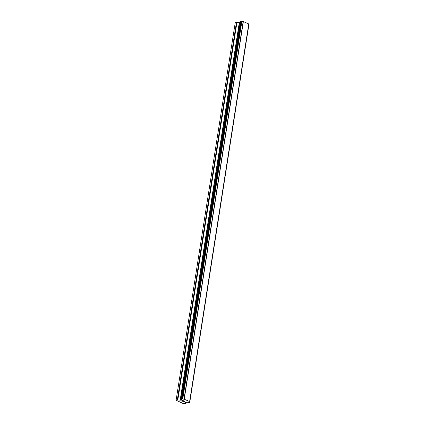 <?xml version="1.0" encoding="UTF-8"?>
<svg xmlns="http://www.w3.org/2000/svg" width="425" height="425" viewBox="0 0 425 425"><rect width="100%" height="100%" fill="white"/><g stroke="black" fill="none" stroke-linecap="round" stroke-linejoin="round"><path stroke-width="0.64" d="M240.199 22.392L235.248 22.594L176.115 400.212L177.82 399.904L180.365 400.18L181.294 399.771A1.158 0.383 -171.1 0 0 181.491 399.601A1.158 0.383 -171.1 0 0 181.289 399.33L181.656 398.868L182.761 398.974A1.158 0.383 -171.1 0 0 184.03 399.107L189.672 401.593A1.158 0.383 -171.1 0 0 189.486 401.763A1.158 0.383 -171.1 0 0 189.688 402.029L189.316 402.496L188.217 402.39A1.158 0.383 -171.1 0 0 186.931 402.257L185.39 402.48L185.348 403.458L183.43 403.665L176.115 400.212M248.806 23.975L189.672 401.593L248.806 23.975L243.164 21.489A1.158 0.383 -171.1 0 1 241.894 21.356L240.359 21.388L181.273 398.963M248.742 24.358A1.158 0.383 -171.1 0 0 248.822 24.411L189.688 402.029M189.715 402.05L248.822 24.411M248.827 24.783L189.709 402.294M182.899 400.578L182.336 400.711L183.706 400.929L182.899 400.573M182.336 400.711L182.771 400.902M182.681 400.929L182.245 400.733L182.686 400.924M182.245 400.733L181.682 400.871L182.245 400.733M181.682 400.871L182.484 401.227M181.491 400.844L182.399 401.248L181.486 400.849L182.883 400.509L183.791 400.908M183.414 401.694L184.907 401.402M181.257 399.309L181.178 399.797M181.358 399.378L181.294 399.771M243.164 21.489L184.03 399.107M243.328 21.516L184.195 399.133M243.371 21.521L184.238 399.139M189.635 401.535L248.768 23.917L189.635 401.524M236.459 22.302L177.326 399.92M236.953 22.286L177.82 399.904M239.302 22.567L180.168 400.185M239.498 22.562L180.365 400.18M181.252 399.059L181.108 399.999M240.428 21.335L181.294 398.958M240.789 21.25L181.656 398.868M241.124 21.271L181.99 398.889M241.219 21.303L182.086 398.921M241.506 21.33L182.373 398.947M241.591 21.319L182.458 398.942M241.894 21.356L182.761 398.974M181.236 399.277L181.151 399.829M240.359 21.388L181.225 399.006M248.869 24.48L189.736 402.098M248.885 24.74L189.752 402.358"/></g></svg>

